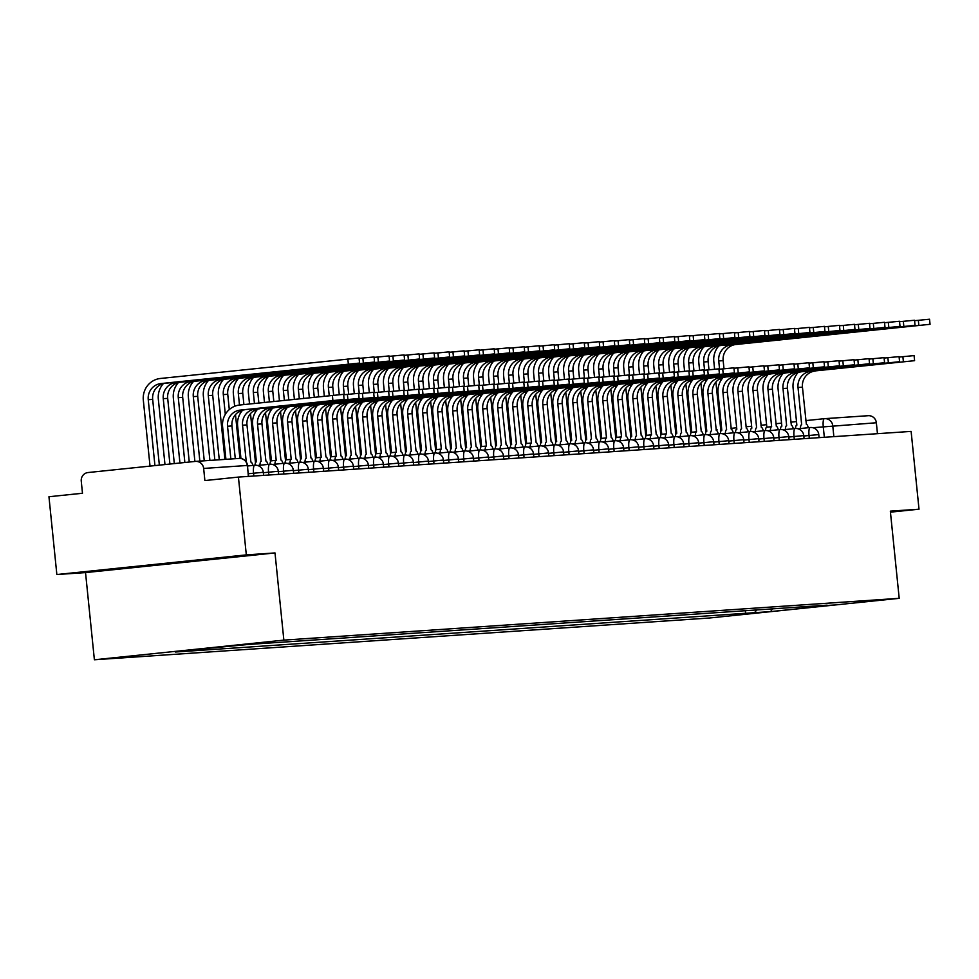 <?xml version="1.0" encoding="UTF-8"?>
<svg xmlns="http://www.w3.org/2000/svg" width="979" height="979" viewBox="0 0 979 979"><rect width="100%" height="100%" fill="white"/><g stroke="black" fill="none" stroke-linecap="round" stroke-linejoin="round"><path stroke-width="1.47" d="M196.057 560.637L136.008 566.792L196.057 560.637M246.316 554.885L56.855 574.538L85.528 572.593L94.388 659.773L709.726 617.982L899.199 598.328L283.861 640.119L275.001 552.939L246.316 554.885L238.423 477.079L911.119 431.396L919.012 509.202L890.339 511.148L899.199 598.328M56.855 574.538L48.95 496.732L82.481 493.257L81.257 481.142A7.856 7.624 -93.9 0 1 88.037 472.539L195.274 461.415A7.856 7.624 -93.9 0 1 195.543 461.39L239.133 458.429A7.856 7.624 86.1 0 1 247.246 465.478L203.656 468.439A7.856 7.624 -93.9 0 0 195.543 461.39M824.905 418.645L867.969 415.72A7.856 7.624 86.1 0 1 876.352 422.757L812.839 427.713M877.453 433.685L876.352 422.757M890.437 512.164L919.012 509.202M203.656 468.439L204.88 480.567L238.423 477.079M175.877 651.39L247.956 644.488L827.108 605.157L818.199 606.087L834.365 604.985L770.706 611.594L754.54 612.683L756.706 609.941M175.388 652.014L754.54 612.683M94.388 659.773L283.861 640.119M85.528 572.593L275.001 552.939M745.337 610.712L745.631 613.613M772.26 608.889L770.706 611.594M225.916 459.322L222.6 426.746A19.849 19.237 86.1 0 1 239.733 405.012L343.592 394.341L344.106 399.42L240.247 410.103A14.734 14.281 -93.9 0 0 227.532 426.232L230.86 458.992M240.247 410.103L344.106 399.42M244.677 409.797A14.734 14.281 -93.9 0 0 231.962 425.938L235.278 458.686M150.02 466.102L143.326 400.203A19.849 19.237 86.1 0 1 160.446 378.469L359.048 357.971L359.562 363.05L160.972 383.56A14.734 14.281 -93.9 0 0 148.245 399.689L154.939 465.588M159.357 465.135L152.675 399.395A14.734 14.281 -93.9 0 1 165.39 383.254L359.562 363.05M343.629 394.77L358.608 393.325L359.122 398.404L255.262 409.075A14.734 14.281 -93.9 0 0 242.547 425.216L246.28 462.015M255.262 409.075L359.122 398.404M240.944 458.515L237.616 425.73A19.849 19.237 86.1 0 1 242.67 410.152M252.851 465.441A7.856 1.934 84.1 0 0 250.881 462.039L246.965 424.91A14.734 14.281 -93.9 0 1 259.692 408.781M358.644 393.754L373.611 392.298L374.137 397.388L270.277 408.059A14.734 14.281 -93.9 0 0 257.55 424.188L261.185 461.342A7.856 1.934 84.1 0 0 261.173 461.342A7.856 1.934 84.1 0 0 259.924 465.245M270.277 408.059L374.137 397.388M255.029 465.221A7.856 1.934 -95.9 0 1 256.241 461.855A7.856 1.934 -95.9 0 1 256.253 461.855L256.241 461.855M256.4 461.843L252.631 424.702A19.849 19.237 86.1 0 1 257.685 409.136M267.854 464.413A7.856 1.934 84.1 0 0 265.896 461.023L261.98 423.895A14.734 14.281 -93.9 0 1 274.707 407.753M359.085 358.4L374.051 356.956L374.578 362.034L175.975 382.532A14.734 14.281 -93.9 0 0 163.26 398.673L169.905 464.046M174.311 463.581L167.69 398.367A14.734 14.281 -93.9 0 1 180.405 382.238L374.578 362.034M164.974 464.548L158.329 399.187A19.849 19.237 86.1 0 1 163.383 383.609M374.1 357.384L389.067 355.928L389.581 361.018L190.991 381.516A14.734 14.281 -93.9 0 0 178.276 397.658L184.86 462.492M189.265 462.027L182.694 397.352A14.734 14.281 -93.9 0 1 195.421 381.223L389.581 361.018M179.928 463.006L173.344 398.159A19.849 19.237 86.1 0 1 178.398 382.593M373.66 392.738L388.626 391.282L389.14 396.36L285.293 407.044A14.734 14.281 -93.9 0 0 272.566 423.173L276.2 460.326A7.856 1.934 84.1 0 0 276.176 460.326A7.856 1.934 84.1 0 0 274.928 464.217M285.293 407.044L389.14 396.36M270.033 464.205A7.856 1.934 -95.9 0 1 271.256 460.84A7.856 1.934 -95.9 0 1 271.269 460.84L276.164 460.326M271.416 460.815L267.646 423.687A19.849 19.237 86.1 0 1 272.7 408.121M282.87 463.397A7.856 1.934 84.1 0 0 280.912 460.008L276.996 422.879A14.734 14.281 -93.9 0 1 289.711 406.738M388.675 391.722L403.642 390.266L404.156 395.345L300.296 406.016A14.734 14.281 -93.9 0 0 287.581 422.157L291.204 459.31A7.856 1.934 84.1 0 0 291.191 459.31A7.856 1.934 84.1 0 0 289.943 463.202M300.296 406.016L404.156 395.345M285.048 463.177A7.856 1.934 -95.9 0 1 286.272 459.824A7.856 1.934 -95.9 0 1 286.284 459.812L291.179 459.31L286.272 459.824M286.431 459.8L282.65 422.671A19.849 19.237 86.1 0 1 287.704 407.093M297.885 462.382A7.856 1.934 84.1 0 0 295.927 458.98L292.011 421.851A14.734 14.281 -93.9 0 1 304.726 405.722M403.691 390.694L418.657 389.238L419.171 394.329L315.311 405A14.734 14.281 -93.9 0 0 302.597 421.141L306.219 458.282A7.856 1.934 84.1 0 0 306.207 458.282A7.856 1.934 84.1 0 0 304.958 462.186M315.311 405L419.171 394.329M300.063 462.161A7.856 1.934 -95.9 0 1 301.275 458.796A7.856 1.934 -95.9 0 1 301.299 458.796L301.275 458.796M301.434 458.784L297.665 421.643A19.849 19.237 86.1 0 1 302.719 406.077M312.901 461.354A7.856 1.934 84.1 0 0 310.943 457.964L307.027 420.835A14.734 14.281 -93.9 0 1 319.741 404.694M389.116 356.368L404.082 354.912L404.596 359.991L206.006 380.501A14.734 14.281 -93.9 0 0 193.291 396.63L199.838 461.097M204.256 460.791L197.709 396.336A14.734 14.281 -93.9 0 1 210.436 380.195L404.596 359.991M194.894 461.452L188.36 397.144A19.849 19.237 86.1 0 1 193.414 381.577M404.131 355.353L419.098 353.896L419.612 358.975L221.021 379.473A14.734 14.281 -93.9 0 0 208.294 395.614L214.842 460.081M219.272 459.775L212.724 395.308A14.734 14.281 -93.9 0 1 225.451 379.179L419.612 358.975M209.898 460.411L203.375 396.128A19.849 19.237 86.1 0 1 208.429 380.562M419.134 354.325L434.113 352.868L434.627 357.959L236.037 378.457A14.734 14.281 -93.9 0 0 223.31 394.598L225.317 414.35M229.294 409.577L227.74 394.292A14.734 14.281 -93.9 0 1 240.455 378.163L434.627 357.959M224.913 459.396L218.39 395.1A19.849 19.237 86.1 0 1 223.445 379.534M418.694 389.679L433.673 388.222L434.186 393.301L330.327 403.984A14.734 14.281 -93.9 0 0 317.612 420.113L321.234 457.266A7.856 1.934 84.1 0 0 321.222 457.266A7.856 1.934 84.1 0 0 319.974 461.158M330.327 403.984L434.186 393.301M315.079 461.146A7.856 1.934 -95.9 0 1 316.29 457.78A7.856 1.934 -95.9 0 1 316.315 457.78L321.198 457.266M316.45 457.768L312.68 420.627A19.849 19.237 86.1 0 1 317.734 405.061M327.916 460.338A7.856 1.934 84.1 0 0 325.946 456.948L322.03 419.82A14.734 14.281 -93.9 0 1 334.757 403.678M434.15 353.309L449.116 351.853L449.642 356.931L251.04 377.441A14.734 14.281 -93.9 0 0 238.325 393.57L239.488 405.049M243.906 404.584L242.755 393.277A14.734 14.281 -93.9 0 1 255.47 377.135L449.642 356.931M240.1 411.094L240.332 413.322M239.928 458.417L235.486 414.631M234.642 406.285L233.394 394.084A19.849 19.237 86.1 0 1 238.448 378.518M433.709 388.663L448.676 387.207L449.202 392.285L345.342 402.956A14.734 14.281 -93.9 0 0 332.615 419.098L336.25 456.251A7.856 1.934 84.1 0 0 336.225 456.251A7.856 1.934 84.1 0 0 334.989 460.142M345.342 402.956L449.202 392.285M330.094 460.118A7.856 1.934 -95.9 0 1 331.306 456.765A7.856 1.934 -95.9 0 1 331.318 456.752L336.213 456.251L331.306 456.765M331.465 456.74L327.696 419.612A19.849 19.237 86.1 0 1 332.75 404.033M342.919 459.322A7.856 1.934 84.1 0 0 340.961 455.933L337.045 418.792A14.734 14.281 -93.9 0 1 349.772 402.663M449.165 352.293L464.132 350.837L464.646 355.915L266.055 376.425A14.734 14.281 -93.9 0 0 253.341 392.555L254.442 403.495M258.86 403.03L257.758 392.249A14.734 14.281 -93.9 0 1 270.485 376.12L464.646 355.915M255.115 410.066L255.348 412.306M255.482 462.724L250.502 413.603M249.523 403.997L248.409 393.068A19.849 19.237 86.1 0 1 253.463 377.502M448.725 387.635L463.691 386.179L464.205 391.27L360.358 401.941A14.734 14.281 -93.9 0 0 347.631 418.082L351.265 455.223A7.856 1.934 84.1 0 0 351.241 455.223A7.856 1.934 84.1 0 0 349.992 459.127M360.358 401.941L464.205 391.27M345.097 459.102A7.856 1.934 -95.9 0 1 346.321 455.737A7.856 1.934 -95.9 0 1 346.333 455.737L346.321 455.737M346.48 455.724L342.711 418.584A19.849 19.237 86.1 0 1 347.765 403.018M357.935 458.307A7.856 1.934 84.1 0 0 355.977 454.905L352.061 417.776A14.734 14.281 -93.9 0 1 364.775 401.647M464.181 351.265L479.147 349.809L479.661 354.9L281.071 375.398A14.734 14.281 -93.9 0 0 268.356 391.539L269.409 401.941M273.814 401.476L272.774 391.233A14.734 14.281 -93.9 0 1 285.501 375.104L479.661 354.9M270.131 409.051L270.351 411.29M270.498 461.709L265.505 412.587M264.477 402.455L263.424 392.041A19.849 19.237 86.1 0 1 268.479 376.474M463.74 386.619L478.707 385.163L479.22 390.242L375.361 400.925A14.734 14.281 -93.9 0 0 362.646 417.054L366.268 454.207A7.856 1.934 84.1 0 0 366.256 454.207A7.856 1.934 84.1 0 0 365.008 458.111M375.361 400.925L479.22 390.242M360.113 458.086A7.856 1.934 -95.9 0 1 361.337 454.721A7.856 1.934 -95.9 0 1 361.349 454.721L361.337 454.721M361.496 454.709L357.714 417.568A19.849 19.237 86.1 0 1 362.768 402.002M372.95 457.279A7.856 1.934 84.1 0 0 370.992 453.889L367.076 416.76A14.734 14.281 -93.9 0 1 379.791 400.619M479.196 350.249L494.162 348.793L494.676 353.872L296.086 374.382A14.734 14.281 -93.9 0 0 283.359 390.511L284.363 400.387M288.781 399.934L287.789 390.217A14.734 14.281 -93.9 0 1 300.516 374.076L494.676 353.872M285.146 408.035L285.366 410.274M285.513 460.681L280.52 411.572M279.443 400.9L278.44 391.025A19.849 19.237 86.1 0 1 283.494 375.459M478.755 385.604L493.722 384.147L494.236 389.226L390.376 399.897A14.734 14.281 -93.9 0 0 377.661 416.038L381.284 453.191A7.856 1.934 84.1 0 0 381.272 453.191A7.856 1.934 84.1 0 0 380.023 457.083M390.376 399.897L494.236 389.226M375.128 457.058A7.856 1.934 -95.9 0 1 376.34 453.705A7.856 1.934 -95.9 0 1 376.364 453.693L381.259 453.191L376.34 453.705M376.499 453.681L372.73 416.552A19.849 19.237 86.1 0 1 377.784 400.986M387.965 456.263A7.856 1.934 84.1 0 0 386.007 452.873L382.091 415.732A14.734 14.281 -93.9 0 1 394.806 399.603M493.759 384.576L508.737 383.119L509.251 388.21L405.392 398.881A14.734 14.281 -93.9 0 0 392.677 415.023L396.299 452.163A7.856 1.934 84.1 0 0 396.287 452.176A7.856 1.934 84.1 0 0 395.039 456.067M405.392 398.881L509.251 388.21M390.144 456.043A7.856 1.934 -95.9 0 1 391.355 452.677A7.856 1.934 -95.9 0 1 391.367 452.677L396.262 452.176M391.514 452.665L387.745 415.524A19.849 19.237 86.1 0 1 392.799 399.958M402.981 455.247A7.856 1.934 84.1 0 0 401.011 451.845L397.095 414.717A14.734 14.281 -93.9 0 1 409.822 398.588M508.774 383.56L523.741 382.104L524.267 387.182L420.407 397.866A14.734 14.281 -93.9 0 0 407.68 413.995L411.315 451.148A7.856 1.934 84.1 0 0 411.29 451.148A7.856 1.934 84.1 0 0 410.054 455.051M420.407 397.866L524.267 387.182M405.159 455.027A7.856 1.934 -95.9 0 1 406.371 451.662A7.856 1.934 -95.9 0 1 406.383 451.662L406.371 451.662M406.53 451.649L402.761 414.509A19.849 19.237 86.1 0 1 407.815 398.942M417.984 454.219A7.856 1.934 84.1 0 0 416.026 450.829L412.11 413.701A14.734 14.281 -93.9 0 1 424.837 397.56M523.789 382.544L538.756 381.088L539.27 386.167L435.422 396.85A14.734 14.281 -93.9 0 0 422.695 412.979L426.33 450.132A7.856 1.934 84.1 0 0 426.306 450.132A7.856 1.934 84.1 0 0 425.057 454.023M435.422 396.85L539.27 386.167M420.162 453.999A7.856 1.934 -95.9 0 1 421.386 450.646A7.856 1.934 -95.9 0 1 421.398 450.646L421.386 450.646M421.545 450.621L417.776 413.493A19.849 19.237 86.1 0 1 422.83 397.927M432.999 453.204A7.856 1.934 84.1 0 0 431.041 449.814L427.125 412.673A14.734 14.281 -93.9 0 1 439.84 396.544M538.805 381.516L553.771 380.072L554.285 385.151L450.426 395.822A14.734 14.281 -93.9 0 0 437.711 411.963L441.333 449.104A7.856 1.934 84.1 0 0 441.321 449.116A7.856 1.934 84.1 0 0 440.073 453.008M450.426 395.822L554.285 385.151M435.178 452.983A7.856 1.934 -95.9 0 1 436.401 449.618A7.856 1.934 -95.9 0 1 436.414 449.618L441.309 449.116M436.561 449.606L432.779 412.465A19.849 19.237 86.1 0 1 437.833 396.899M448.015 452.188A7.856 1.934 84.1 0 0 446.057 448.786L442.141 411.657A14.734 14.281 -93.9 0 1 454.856 395.528M553.82 380.501L568.787 379.044L569.301 384.135L465.441 394.806A14.734 14.281 -93.9 0 0 452.726 410.935L456.349 448.088A7.856 1.934 84.1 0 0 456.336 448.088A7.856 1.934 84.1 0 0 455.088 451.992M465.441 394.806L569.301 384.135M450.193 451.968A7.856 1.934 -95.9 0 1 451.405 448.602A7.856 1.934 -95.9 0 1 451.429 448.602L451.405 448.602M451.564 448.59L447.795 411.449A19.849 19.237 86.1 0 1 452.849 395.883M463.03 451.16A7.856 1.934 84.1 0 0 461.072 447.77L457.144 410.642A14.734 14.281 -93.9 0 1 469.871 394.5M494.199 349.234L509.178 347.778L509.692 352.856L311.102 373.366A14.734 14.281 -93.9 0 0 298.375 389.495L299.329 398.832M303.735 398.38L302.805 389.189A14.734 14.281 -93.9 0 1 315.519 373.06L509.692 352.856M300.149 407.007L300.382 409.246M300.529 459.665L295.536 410.544M294.398 399.346L293.455 390.009A19.849 19.237 86.1 0 1 298.509 374.443M509.215 348.206L524.181 346.762L524.707 351.84L326.105 372.338A14.734 14.281 -93.9 0 0 313.39 388.479L314.283 397.278M318.689 396.825L317.82 388.173A14.734 14.281 -93.9 0 1 330.535 372.044L524.707 351.84M315.165 405.991L315.397 408.231M315.544 458.649L310.551 409.528M309.352 397.792L308.458 388.981A19.849 19.237 86.1 0 1 313.513 373.415M524.23 347.19L539.196 345.734L539.71 350.825L341.12 371.322A14.734 14.281 -93.9 0 0 328.406 387.451L329.238 395.736M333.655 395.271L332.823 387.158A14.734 14.281 -93.9 0 1 345.55 371.017L539.71 350.825M330.18 404.976L330.412 407.215M330.547 457.621L325.566 408.512M324.318 396.238L323.474 387.965A19.849 19.237 86.1 0 1 328.528 372.399M539.245 346.174L554.212 344.718L554.726 349.797L356.136 370.307A14.734 14.281 -93.9 0 0 343.409 386.436L344.253 394.708M348.671 394.256L347.839 386.142A14.734 14.281 -93.9 0 1 360.566 370.001L554.726 349.797M345.195 403.948L345.416 406.187M345.563 456.606L340.57 407.484M339.272 394.708L338.489 386.95A19.849 19.237 86.1 0 1 343.543 371.384M554.261 345.146L569.227 343.702L569.741 348.781L371.151 369.279A14.734 14.281 -93.9 0 0 358.424 385.42L359.269 393.693M363.674 393.24L362.854 385.114A14.734 14.281 -93.9 0 1 375.581 368.985L569.741 348.781M360.211 402.932L360.431 405.171M360.578 455.59L355.585 406.469M354.288 393.693L353.505 385.934A19.849 19.237 86.1 0 1 358.559 370.356M569.264 344.131L584.243 342.674L584.757 347.765L386.167 368.263A14.734 14.281 -93.9 0 0 373.44 384.392L374.284 392.677M378.689 392.212L377.87 384.098A14.734 14.281 -93.9 0 1 390.584 367.957L584.757 347.765M375.214 401.916L375.446 404.156M375.593 454.562L370.6 405.453M369.303 392.677L368.52 384.906A19.849 19.237 86.1 0 1 373.574 369.34M568.823 379.485L583.802 378.029L584.316 383.107L480.456 393.791A14.734 14.281 -93.9 0 0 467.742 409.92L471.364 447.073A7.856 1.934 84.1 0 0 471.352 447.073A7.856 1.934 84.1 0 0 470.104 450.964M480.456 393.791L584.316 383.107M465.209 450.952A7.856 1.934 -95.9 0 1 466.42 447.587A7.856 1.934 -95.9 0 1 466.432 447.587L466.42 447.587M466.579 447.562L462.81 410.434A19.849 19.237 86.1 0 1 467.864 394.867M478.046 450.144A7.856 1.934 84.1 0 0 476.075 446.754L472.159 409.614A14.734 14.281 -93.9 0 1 484.886 393.485M584.279 343.115L599.246 341.659L599.76 346.737L401.17 367.247A14.734 14.281 -93.9 0 0 388.455 383.376L389.299 391.649M393.705 391.196L392.885 383.083A14.734 14.281 -93.9 0 1 405.6 366.941L599.76 346.737M390.229 400.888L390.462 403.128M390.609 453.546L385.616 404.425M384.319 391.649L383.523 383.89A19.849 19.237 86.1 0 1 388.577 368.324M583.839 378.457L598.805 377.013L599.332 382.091L495.472 392.763A14.734 14.281 -93.9 0 0 482.745 408.904L486.379 446.057A7.856 1.934 84.1 0 0 486.355 446.057A7.856 1.934 84.1 0 0 485.119 449.948M495.472 392.763L599.332 382.091M480.224 449.924A7.856 1.934 -95.9 0 1 481.435 446.559A7.856 1.934 -95.9 0 1 481.448 446.559L486.343 446.057M481.595 446.546L477.825 409.406A19.849 19.237 86.1 0 1 482.88 393.839M493.049 449.128A7.856 1.934 84.1 0 0 491.091 445.726L487.175 408.598A14.734 14.281 -93.9 0 1 499.902 392.469M599.295 342.087L614.261 340.643L614.775 345.722L416.185 366.219A14.734 14.281 -93.9 0 0 403.47 382.361L404.303 390.633M408.72 390.18L407.888 382.055A14.734 14.281 -93.9 0 1 420.615 365.926L614.775 345.722M405.245 399.873L405.477 402.112M405.612 452.531L400.631 403.409M399.334 390.633L398.539 382.875A19.849 19.237 86.1 0 1 403.593 367.296M598.854 377.441L613.821 375.985L614.335 381.076L510.487 391.747A14.734 14.281 -93.9 0 0 497.76 407.876L501.395 445.029A7.856 1.934 84.1 0 0 501.37 445.029A7.856 1.934 84.1 0 0 500.122 448.933M510.487 391.747L614.335 381.076M495.227 448.908A7.856 1.934 -95.9 0 1 496.451 445.543A7.856 1.934 -95.9 0 1 496.463 445.543L496.451 445.543M496.61 445.531L492.841 408.39A19.849 19.237 86.1 0 1 497.895 392.824M508.064 448.101A7.856 1.934 84.1 0 0 506.106 444.711L502.19 407.582A14.734 14.281 -93.9 0 1 514.905 391.441M614.31 341.071L629.277 339.615L629.791 344.706L431.201 365.204A14.734 14.281 -93.9 0 0 418.474 381.345L419.318 389.618M423.736 389.152L422.904 381.039A14.734 14.281 -93.9 0 1 435.631 364.898L629.791 344.706M420.26 398.857L420.481 401.096M420.627 451.503L415.634 402.393M414.337 389.618L413.554 381.847A19.849 19.237 86.1 0 1 418.608 366.281M613.87 376.425L628.836 374.969L629.35 380.048L525.49 390.731A14.734 14.281 -93.9 0 0 512.776 406.86L516.398 444.013A7.856 1.934 84.1 0 0 516.386 444.013A7.856 1.934 84.1 0 0 515.138 447.905M525.49 390.731L629.35 380.048M510.243 447.892A7.856 1.934 -95.9 0 1 511.454 444.527A7.856 1.934 -95.9 0 1 511.479 444.527L511.454 444.527M511.625 444.503L507.844 407.374A19.849 19.237 86.1 0 1 512.898 391.808M523.08 447.085A7.856 1.934 84.1 0 0 521.122 443.695L517.206 406.566A14.734 14.281 -93.9 0 1 529.92 390.425M629.313 340.056L644.292 338.599L644.806 343.678L446.216 364.188A14.734 14.281 -93.9 0 0 433.489 380.317L434.333 388.59M438.739 388.137L437.919 380.023A14.734 14.281 -93.9 0 1 450.646 363.882L644.806 343.678M435.276 397.841L435.496 400.068M435.643 450.487L430.65 401.378M429.353 388.602L428.569 380.831A19.849 19.237 86.1 0 1 433.624 365.265M628.885 375.398L643.852 373.954L644.366 379.032L540.506 389.703A14.734 14.281 -93.9 0 0 527.791 405.844L531.413 442.997A7.856 1.934 84.1 0 0 531.401 442.997A7.856 1.934 84.1 0 0 530.153 446.889M540.506 389.703L644.366 379.032M525.258 446.865A7.856 1.934 -95.9 0 1 526.469 443.499A7.856 1.934 -95.9 0 1 526.494 443.499L531.377 442.997M526.629 443.487L522.859 406.358A19.849 19.237 86.1 0 1 527.914 390.78M538.095 446.069A7.856 1.934 84.1 0 0 536.137 442.667L532.209 405.539A14.734 14.281 -93.9 0 1 544.936 389.409M644.329 339.028L659.295 337.584L659.822 342.662L461.231 363.16A14.734 14.281 -93.9 0 0 448.504 379.301L449.349 387.574M453.754 387.121L452.934 378.995A14.734 14.281 -93.9 0 1 465.649 362.866L659.822 342.662M450.279 396.813L450.511 399.053M450.658 449.471L445.665 400.35M444.368 387.574L443.585 379.815A19.849 19.237 86.1 0 1 448.639 364.237M643.888 374.382L658.867 372.926L659.381 378.016L555.521 388.687A14.734 14.281 -93.9 0 0 542.807 404.816L546.429 441.97A7.856 1.934 84.1 0 0 546.417 441.97A7.856 1.934 84.1 0 0 545.168 445.873M555.521 388.687L659.381 378.016M540.273 445.849A7.856 1.934 -95.9 0 1 541.485 442.484A7.856 1.934 -95.9 0 1 541.497 442.484L541.485 442.484M541.644 442.471L537.875 405.33A19.849 19.237 86.1 0 1 542.929 389.764M553.111 445.041A7.856 1.934 84.1 0 0 551.14 441.651L547.224 404.523A14.734 14.281 -93.9 0 1 559.951 388.382M659.344 338.012L674.311 336.556L674.825 341.647L476.235 362.144A14.734 14.281 -93.9 0 0 463.52 378.286L464.364 386.558M468.77 386.093L467.95 377.98A14.734 14.281 -93.9 0 1 480.665 361.851L674.825 341.647M465.294 395.797L465.527 398.037M465.661 448.443L460.681 399.334M459.384 386.558L458.588 378.787A19.849 19.237 86.1 0 1 463.642 363.221M658.904 373.366L673.87 371.91L674.396 376.988L570.537 387.672A14.734 14.281 -93.9 0 0 557.81 403.801L561.444 440.954A7.856 1.934 84.1 0 0 561.42 440.954A7.856 1.934 84.1 0 0 560.172 444.845M570.537 387.672L674.396 376.988M555.289 444.833A7.856 1.934 -95.9 0 1 556.5 441.468A7.856 1.934 -95.9 0 1 556.513 441.468L556.5 441.468M556.659 441.443L552.89 404.315A19.849 19.237 86.1 0 1 557.944 388.749M568.114 444.025A7.856 1.934 84.1 0 0 566.156 440.636L562.24 403.507A14.734 14.281 -93.9 0 1 574.967 387.366M674.36 336.996L689.326 335.54L689.84 340.619L491.25 361.129A14.734 14.281 -93.9 0 0 478.535 377.258L479.367 385.53M483.785 385.077L482.953 376.964A14.734 14.281 -93.9 0 1 495.68 360.823L689.84 340.619M480.31 394.782L480.542 397.009M480.677 447.427L475.696 398.318M474.399 385.542L473.603 377.772A19.849 19.237 86.1 0 1 478.658 362.206M673.919 372.35L688.886 370.894L689.4 375.973L585.552 386.644A14.734 14.281 -93.9 0 0 572.825 402.785L576.46 439.938A7.856 1.934 84.1 0 0 576.435 439.938A7.856 1.934 84.1 0 0 575.187 443.83M585.552 386.644L689.4 375.973M570.292 443.805A7.856 1.934 -95.9 0 1 571.516 440.44A7.856 1.934 -95.9 0 1 571.528 440.44L571.516 440.44M571.675 440.428L567.906 403.299A19.849 19.237 86.1 0 1 572.96 387.721M583.129 443.01A7.856 1.934 84.1 0 0 581.171 439.608L577.255 402.479A14.734 14.281 -93.9 0 1 589.97 386.35M689.375 335.981L704.342 334.524L704.856 339.603L506.265 360.101A14.734 14.281 -93.9 0 0 493.538 376.242L494.383 384.514M498.8 384.062L497.968 375.936A14.734 14.281 -93.9 0 1 510.695 359.807L704.856 339.603M495.325 393.754L495.545 395.993M495.692 446.412L490.699 397.29M489.402 384.514L488.619 376.756A19.849 19.237 86.1 0 1 493.673 361.19M688.935 371.322L703.901 369.866L704.415 374.957L600.555 385.628A14.734 14.281 -93.9 0 0 587.841 401.769L591.463 438.91A7.856 1.934 84.1 0 0 591.451 438.91A7.856 1.934 84.1 0 0 590.202 442.814M600.555 385.628L704.415 374.957M585.307 442.789A7.856 1.934 -95.9 0 1 586.519 439.424A7.856 1.934 -95.9 0 1 586.543 439.424L586.519 439.424M586.69 439.412L582.909 402.271A19.849 19.237 86.1 0 1 587.963 386.705M598.145 441.982A7.856 1.934 84.1 0 0 596.187 438.592L592.271 401.463A14.734 14.281 -93.9 0 1 604.985 385.322M704.378 334.953L719.357 333.496L719.871 338.587L521.281 359.085A14.734 14.281 -93.9 0 0 508.554 375.226L509.398 383.499M513.804 383.034L512.984 374.92A14.734 14.281 -93.9 0 1 525.711 358.791L719.871 338.587M510.34 392.738L510.561 394.978M510.708 445.396L505.715 396.275M504.418 383.499L503.634 375.728A19.849 19.237 86.1 0 1 508.688 360.162M703.95 370.307L718.916 368.85L719.43 373.929L615.571 384.612A14.734 14.281 -93.9 0 0 602.856 400.741L606.478 437.894A7.856 1.934 84.1 0 0 606.466 437.894A7.856 1.934 84.1 0 0 605.218 441.786M615.571 384.612L719.43 373.929M600.323 441.774A7.856 1.934 -95.9 0 1 601.534 438.408A7.856 1.934 -95.9 0 1 601.559 438.408L606.442 437.894M601.693 438.396L597.924 401.255A19.849 19.237 86.1 0 1 602.978 385.689M613.16 440.966A7.856 1.934 84.1 0 0 611.202 437.576L607.274 400.448A14.734 14.281 -93.9 0 1 620.001 384.306M719.394 333.937L734.36 332.481L734.886 337.559L536.296 358.069A14.734 14.281 -93.9 0 0 523.569 374.198L524.414 382.471M528.819 382.018L527.999 373.905A14.734 14.281 -93.9 0 1 540.714 357.763L734.886 337.559M525.344 391.722L525.576 393.95M525.723 444.368L520.73 395.259M519.433 382.483L518.637 374.712A19.849 19.237 86.1 0 1 523.704 359.146M718.953 369.291L733.932 367.835L734.446 372.913L630.586 383.584A14.734 14.281 -93.9 0 0 617.859 399.726L621.494 436.879A7.856 1.934 84.1 0 0 621.481 436.879A7.856 1.934 84.1 0 0 620.233 440.77M630.586 383.584L734.446 372.913M615.338 440.746A7.856 1.934 -95.9 0 1 616.55 437.393A7.856 1.934 -95.9 0 1 616.562 437.38L621.457 436.879L616.55 437.393M616.709 437.368L612.94 400.24A19.849 19.237 86.1 0 1 617.994 384.661M628.175 439.95A7.856 1.934 84.1 0 0 626.205 436.561L622.289 399.42A14.734 14.281 -93.9 0 1 635.016 383.291M734.409 332.921L749.376 331.465L749.89 336.543L551.299 357.054A14.734 14.281 -93.9 0 0 538.585 373.183L539.429 381.455M543.834 381.002L543.015 372.877A14.734 14.281 -93.9 0 1 555.729 356.748L749.89 336.543M540.359 390.694L540.592 392.934M540.726 443.352L535.746 394.231M534.448 381.455L533.653 373.697A19.849 19.237 86.1 0 1 538.707 358.13M733.969 368.263L748.935 366.807L749.461 371.898L645.602 382.569A14.734 14.281 -93.9 0 0 632.875 398.71L636.509 435.851A7.856 1.934 84.1 0 0 636.485 435.851A7.856 1.934 84.1 0 0 635.236 439.755M645.602 382.569L749.461 371.898M630.354 439.73A7.856 1.934 -95.9 0 1 631.565 436.365A7.856 1.934 -95.9 0 1 631.577 436.365L631.565 436.365M631.724 436.353L627.955 399.212A19.849 19.237 86.1 0 1 633.009 383.646M643.179 438.922A7.856 1.934 84.1 0 0 641.221 435.533L637.305 398.404A14.734 14.281 -93.9 0 1 650.032 382.275M749.424 331.893L764.391 330.437L764.905 335.528L566.315 356.026A14.734 14.281 -93.9 0 0 553.6 372.167L554.432 380.439M558.85 379.974L558.018 371.861A14.734 14.281 -93.9 0 1 570.745 355.732L764.905 335.528M555.374 389.679L555.607 391.918M555.742 442.337L550.761 393.215M549.464 380.439L548.668 372.669A19.849 19.237 86.1 0 1 553.722 357.102M748.984 367.247L763.95 365.791L764.464 370.87L660.617 381.553A14.734 14.281 -93.9 0 0 647.89 397.682L651.524 434.835A7.856 1.934 84.1 0 0 651.5 434.835A7.856 1.934 84.1 0 0 650.252 438.727M660.617 381.553L764.464 370.87M645.357 438.714A7.856 1.934 -95.9 0 1 646.581 435.349A7.856 1.934 -95.9 0 1 646.593 435.349L651.488 434.835M646.74 435.337L642.97 398.196A19.849 19.237 86.1 0 1 648.025 382.63M658.194 437.907A7.856 1.934 84.1 0 0 656.236 434.517L652.32 397.388A14.734 14.281 -93.9 0 1 665.035 381.247M764.44 330.878L779.406 329.421L779.92 334.5L581.33 355.01A14.734 14.281 -93.9 0 0 568.603 371.139L569.448 379.411M573.865 378.959L573.033 370.845A14.734 14.281 -93.9 0 1 585.76 354.704L779.92 334.5M570.39 388.663L570.61 390.902M570.757 441.309L565.764 392.2M564.467 379.424L563.684 371.653A19.849 19.237 86.1 0 1 568.738 356.087M763.999 366.232L778.966 364.775L779.48 369.854L675.62 380.525A14.734 14.281 -93.9 0 0 662.905 396.666L666.528 433.819A7.856 1.934 84.1 0 0 666.515 433.819A7.856 1.934 84.1 0 0 665.267 437.711M675.62 380.525L779.48 369.854M660.372 437.686A7.856 1.934 -95.9 0 1 661.584 434.333A7.856 1.934 -95.9 0 1 661.608 434.321L666.503 433.819L661.584 434.333M661.755 434.309L657.974 397.18A19.849 19.237 86.1 0 1 663.028 381.614M673.209 436.891A7.856 1.934 84.1 0 0 671.251 433.501L667.335 396.36A14.734 14.281 -93.9 0 1 680.05 380.231M779.443 329.862L794.422 328.406L794.936 333.484L596.346 353.994A14.734 14.281 -93.9 0 0 583.619 370.123L584.463 378.396M588.868 377.943L588.049 369.817A14.734 14.281 -93.9 0 1 600.763 353.688L794.936 333.484M585.405 387.635L585.626 389.875M585.772 440.293L580.78 391.172M579.482 378.396L578.699 370.637A19.849 19.237 86.1 0 1 583.753 355.071M779.015 365.204L793.981 363.747L794.495 368.838L690.636 379.509A14.734 14.281 -93.9 0 0 677.921 395.651L681.543 432.791A7.856 1.934 84.1 0 0 681.531 432.804A7.856 1.934 84.1 0 0 680.283 436.695M690.636 379.509L794.495 368.838M675.388 436.671A7.856 1.934 -95.9 0 1 676.599 433.305A7.856 1.934 -95.9 0 1 676.624 433.305L676.599 433.305M676.758 433.293L672.989 396.152A19.849 19.237 86.1 0 1 678.043 380.586M688.225 435.875A7.856 1.934 84.1 0 0 686.267 432.473L682.339 395.345A14.734 14.281 -93.9 0 1 695.066 379.216M794.458 328.834L809.425 327.378L809.951 332.468L611.361 352.966A14.734 14.281 -93.9 0 0 598.634 369.107L599.478 377.38M603.884 376.927L603.064 368.802A14.734 14.281 -93.9 0 1 615.779 352.673L809.951 332.468M600.408 386.619L600.641 388.859M600.788 439.277L595.795 390.156M594.498 377.38L593.702 369.609A19.849 19.237 86.1 0 1 598.769 354.043M794.018 364.188L808.997 362.732L809.511 367.81L705.651 378.494A14.734 14.281 -93.9 0 0 692.924 394.623L696.558 431.776A7.856 1.934 84.1 0 0 696.546 431.776A7.856 1.934 84.1 0 0 695.298 435.679M705.651 378.494L809.511 367.81M690.403 435.655A7.856 1.934 -95.9 0 1 691.615 432.29A7.856 1.934 -95.9 0 1 691.627 432.29L696.522 431.776M691.774 432.277L688.004 395.137A19.849 19.237 86.1 0 1 693.059 379.571M703.24 434.847A7.856 1.934 84.1 0 0 701.27 431.458L697.354 394.329A14.734 14.281 -93.9 0 1 710.081 378.188M809.474 327.818L824.44 326.362L824.954 331.44L626.364 351.95A14.734 14.281 -93.9 0 0 613.649 368.08L614.482 376.364M618.899 375.899L618.079 367.786A14.734 14.281 -93.9 0 1 630.794 351.645L824.954 331.44M615.424 385.604L615.656 387.843M615.791 438.249L610.81 389.14M609.513 376.364L608.718 368.593A19.849 19.237 86.1 0 1 613.772 353.027M809.033 363.172L824 361.716L824.526 366.795L720.666 377.466A14.734 14.281 -93.9 0 0 707.939 393.607L711.574 430.76A7.856 1.934 84.1 0 0 711.549 430.76A7.856 1.934 84.1 0 0 710.301 434.652M720.666 377.466L824.526 366.795M705.406 434.627A7.856 1.934 -95.9 0 1 706.63 431.274A7.856 1.934 -95.9 0 1 706.642 431.274L706.63 431.274M706.789 431.249L703.02 394.121A19.849 19.237 86.1 0 1 708.074 378.555M718.243 433.832A7.856 1.934 84.1 0 0 716.285 430.442L712.369 393.301A14.734 14.281 -93.9 0 1 725.096 377.172M824.489 326.802L839.456 325.346L839.97 330.425L641.38 350.935A14.734 14.281 -93.9 0 0 628.665 367.064L629.497 375.336M633.915 374.884L633.083 366.77A14.734 14.281 -93.9 0 1 645.81 350.629L839.97 330.425M630.439 384.576L630.672 386.815M630.806 437.234L625.826 388.112M624.529 375.336L623.733 367.578A19.849 19.237 86.1 0 1 628.787 352.012M824.049 362.144L839.015 360.7L839.529 365.779L735.682 376.45A14.734 14.281 -93.9 0 0 722.955 392.591L726.589 429.732A7.856 1.934 84.1 0 0 726.565 429.744A7.856 1.934 84.1 0 0 725.317 433.636M735.682 376.45L839.529 365.779M720.422 433.611A7.856 1.934 -95.9 0 1 721.645 430.246A7.856 1.934 -95.9 0 1 721.658 430.246L721.645 430.246M721.804 430.234L718.035 393.093A19.849 19.237 86.1 0 1 723.089 377.527M733.259 432.816A7.856 1.934 84.1 0 0 731.301 429.414L727.385 392.285A14.734 14.281 -93.9 0 1 740.1 376.156M839.505 325.774L854.471 324.33L854.985 329.409L656.395 349.907A14.734 14.281 -93.9 0 0 643.668 366.048L644.512 374.321M648.93 373.868L648.098 365.742A14.734 14.281 -93.9 0 1 660.825 349.613L854.985 329.409M645.455 383.56L645.675 385.799M645.822 436.218L640.829 387.097M639.532 374.321L638.749 366.562A19.849 19.237 86.1 0 1 643.803 350.984M839.064 361.129L854.031 359.672L854.545 364.763L750.685 375.434A14.734 14.281 -93.9 0 0 737.97 391.563L741.592 428.716A7.856 1.934 84.1 0 0 741.58 428.716A7.856 1.934 84.1 0 0 740.332 432.62M750.685 375.434L854.545 364.763M735.437 432.596A7.856 1.934 -95.9 0 1 736.649 429.23A7.856 1.934 -95.9 0 1 736.673 429.23L736.649 429.23M736.82 429.218L733.038 392.077A19.849 19.237 86.1 0 1 738.093 376.511M748.274 431.788A7.856 1.934 84.1 0 0 746.316 428.398L742.4 391.27A14.734 14.281 -93.9 0 1 755.115 375.128M854.508 324.759L869.487 323.303L870.001 328.393L671.41 348.891A14.734 14.281 -93.9 0 0 658.683 365.02L659.528 373.305M663.933 372.84L663.113 364.726A14.734 14.281 -93.9 0 1 675.828 348.585L870.001 328.393M660.47 382.544L660.69 384.784M660.837 435.19L655.844 386.081M654.547 373.305L653.764 365.534A19.849 19.237 86.1 0 1 658.818 349.968M854.08 360.113L869.046 358.657L869.56 363.735L765.7 374.419A14.734 14.281 -93.9 0 0 752.986 390.548L756.608 427.701A7.856 1.934 84.1 0 0 756.596 427.701A7.856 1.934 84.1 0 0 755.347 431.592M765.7 374.419L869.56 363.735M750.452 431.58A7.856 1.934 -95.9 0 1 751.664 428.215A7.856 1.934 -95.9 0 1 751.688 428.215L751.664 428.215M751.823 428.19L748.054 391.062A19.849 19.237 86.1 0 1 753.108 375.495M763.29 430.772A7.856 1.934 84.1 0 0 761.319 427.382L757.403 390.242A14.734 14.281 -93.9 0 1 770.13 374.113M869.523 323.743L884.49 322.287L885.016 327.365L686.426 347.875A14.734 14.281 -93.9 0 0 673.699 364.004L674.543 372.277M678.949 371.824L678.129 363.711A14.734 14.281 -93.9 0 1 690.844 347.569L885.016 327.365M675.473 381.516L675.706 383.756M675.853 434.174L670.86 385.053M669.563 372.277L668.767 364.518A19.849 19.237 86.1 0 1 673.833 348.952M869.083 359.085L884.061 357.641L884.575 362.719L780.716 373.391A14.734 14.281 -93.9 0 0 767.989 389.532L771.623 426.685A7.856 1.934 84.1 0 0 771.611 426.685A7.856 1.934 84.1 0 0 770.363 430.576M780.716 373.391L884.575 362.719M765.468 430.552A7.856 1.934 -95.9 0 1 766.679 427.187A7.856 1.934 -95.9 0 1 766.692 427.187L771.587 426.685M766.838 427.174L763.069 390.034A19.849 19.237 86.1 0 1 768.123 374.467M778.293 429.757A7.856 1.934 84.1 0 0 776.335 426.354L772.419 389.226A14.734 14.281 -93.9 0 1 785.146 373.097M884.539 322.715L899.505 321.271L900.019 326.35L701.429 346.847A14.734 14.281 -93.9 0 0 688.714 362.989L689.546 371.261M693.964 370.808L693.144 362.683A14.734 14.281 -93.9 0 1 705.859 346.554L900.019 326.35M690.489 380.501L690.721 382.74M690.856 433.159L685.875 384.037M684.578 371.261L683.783 363.503A19.849 19.237 86.1 0 1 688.837 347.924M884.098 358.069L899.065 356.613L899.579 361.704L795.731 372.375A14.734 14.281 -93.9 0 0 783.004 388.504L786.639 425.657A7.856 1.934 84.1 0 0 786.614 425.657A7.856 1.934 84.1 0 0 785.366 429.561M795.731 372.375L899.579 361.704M780.471 429.536A7.856 1.934 -95.9 0 1 781.695 426.171A7.856 1.934 -95.9 0 1 781.707 426.171L781.695 426.171M781.854 426.159L778.085 389.018A19.849 19.237 86.1 0 1 783.139 373.452M793.308 428.729A7.856 1.934 84.1 0 0 791.35 425.339L787.434 388.21A14.734 14.281 -93.9 0 1 800.161 372.069M899.554 321.699L914.521 320.243L915.035 325.334L716.444 345.832A14.734 14.281 -93.9 0 0 703.73 361.973L704.562 370.246M708.98 369.781L708.147 361.667A14.734 14.281 -93.9 0 1 720.874 345.526L915.035 325.334M705.504 379.485L705.737 381.724M705.871 432.131L700.891 383.022M699.593 370.246L698.798 362.475A19.849 19.237 86.1 0 1 703.852 346.909M899.114 357.054L914.08 355.597L914.594 360.676L810.747 371.359A14.734 14.281 -93.9 0 0 798.02 387.488L801.654 424.641A7.856 1.934 84.1 0 0 801.63 424.641A7.856 1.934 84.1 0 0 800.381 428.533M810.747 371.359L914.594 360.676M795.486 428.521A7.856 1.934 -95.9 0 1 796.71 425.155A7.856 1.934 -95.9 0 1 796.722 425.155L796.71 425.155M796.869 425.131L793.088 388.002A19.849 19.237 86.1 0 1 798.154 372.436M808.324 427.713A7.856 1.934 84.1 0 0 806.366 424.323L802.45 387.194A14.734 14.281 -93.9 0 1 815.164 371.053M914.57 320.684L929.536 319.227L930.05 324.306L731.46 344.816A14.734 14.281 -93.9 0 0 718.733 360.945L719.577 369.218M723.995 368.765L723.163 360.651A14.734 14.281 -93.9 0 1 735.89 344.51L930.05 324.306M720.52 378.469L720.74 380.696M720.887 431.115L715.894 382.006M714.597 369.218L713.813 361.459A19.849 19.237 86.1 0 1 718.867 345.893M818.542 434.59L803.808 436.01M809.315 438.311L809.033 435.471A7.856 1.934 -95.9 0 1 810.147 427.529A7.856 1.934 -95.9 0 1 810.159 427.517M803.526 435.606L788.793 437.038M794.299 439.326L794.018 436.487A7.856 1.934 -95.9 0 1 795.132 428.545A7.856 1.934 -95.9 0 1 795.144 428.545L783.004 429.805M788.511 436.622L773.777 438.054M779.296 440.354L779.003 437.515A7.856 1.934 -95.9 0 1 780.116 429.561A7.856 1.934 -95.9 0 1 780.128 429.561L767.989 430.821M773.496 437.65L758.762 439.069M764.281 441.37L763.987 438.531A7.856 1.934 -95.9 0 1 765.101 430.589A7.856 1.934 -95.9 0 1 765.125 430.576M758.48 438.665L743.759 440.097M749.265 442.386L748.972 439.547A7.856 1.934 -95.9 0 1 750.085 431.604A7.856 1.934 -95.9 0 1 750.11 431.604L737.97 432.865M743.477 439.681L728.743 441.113M734.25 443.414L733.969 440.574A7.856 1.934 -95.9 0 1 735.082 432.62A7.856 1.934 -95.9 0 1 735.094 432.62L722.955 433.881M728.462 440.709L713.728 442.129M719.235 444.429L718.953 441.59A7.856 1.934 -95.9 0 1 720.067 433.648A7.856 1.934 -95.9 0 1 720.079 433.636L707.939 434.896M713.446 441.725L698.712 443.157M704.231 445.445L703.938 442.606A7.856 1.934 -95.9 0 1 705.051 434.664A7.856 1.934 -95.9 0 1 705.064 434.664L692.924 435.924M698.431 442.741L683.697 444.172M689.216 446.473L688.922 443.634A7.856 1.934 -95.9 0 1 690.036 435.679A7.856 1.934 -95.9 0 1 690.06 435.679M683.415 443.768L668.694 445.188M674.201 447.489L673.919 444.65A7.856 1.934 -95.9 0 1 675.033 436.695A7.856 1.934 -95.9 0 1 675.045 436.695L662.905 437.956M668.412 444.784L653.678 446.216M659.185 448.504L658.904 445.665A7.856 1.934 -95.9 0 1 660.017 437.723A7.856 1.934 -95.9 0 1 660.03 437.723L647.89 438.984M653.397 445.8L638.663 447.232M644.17 449.52L643.888 446.693A7.856 1.934 -95.9 0 1 645.002 438.739A7.856 1.934 -95.9 0 1 645.014 438.739M638.381 446.828L623.647 448.247M629.167 450.548L628.873 447.709A7.856 1.934 -95.9 0 1 629.986 439.755A7.856 1.934 -95.9 0 1 629.999 439.755L617.859 441.015M623.366 447.844L608.632 449.275M614.151 451.564L613.857 448.725A7.856 1.934 -95.9 0 1 614.971 440.783A7.856 1.934 -95.9 0 1 614.996 440.783L602.856 442.031M608.351 448.859L593.629 450.291M599.136 452.579L598.854 449.753A7.856 1.934 -95.9 0 1 599.968 441.798A7.856 1.934 -95.9 0 1 599.98 441.798M593.347 449.887L578.613 451.307M584.12 453.607L583.839 450.768A7.856 1.934 -95.9 0 1 584.952 442.814A7.856 1.934 -95.9 0 1 584.965 442.814L572.825 444.074M578.332 450.903L563.598 452.322M569.105 454.623L568.823 451.784A7.856 1.934 -95.9 0 1 569.937 443.842A7.856 1.934 -95.9 0 1 569.949 443.842L557.81 445.09M563.317 451.919L548.583 453.35M554.102 455.639L553.808 452.8A7.856 1.934 -95.9 0 1 554.922 444.858A7.856 1.934 -95.9 0 1 554.946 444.858M548.301 452.947L533.579 454.366M539.086 456.667L538.793 453.828A7.856 1.934 -95.9 0 1 539.906 445.873A7.856 1.934 -95.9 0 1 539.931 445.873L527.791 447.134M533.286 453.962L518.564 455.382M524.071 457.682L523.789 454.843A7.856 1.934 -95.9 0 1 524.903 446.901A7.856 1.934 -95.9 0 1 524.915 446.889L512.776 448.149M518.283 454.978L503.549 456.41M509.056 458.698L508.774 455.859A7.856 1.934 -95.9 0 1 509.888 447.917A7.856 1.934 -95.9 0 1 509.9 447.917L497.76 449.177M503.267 455.994L488.533 457.426M494.052 459.726L493.759 456.887A7.856 1.934 -95.9 0 1 494.872 448.933A7.856 1.934 -95.9 0 1 494.884 448.933L482.745 450.193M488.252 457.022L473.518 458.441M479.037 460.742L478.743 457.903A7.856 1.934 -95.9 0 1 479.857 449.961A7.856 1.934 -95.9 0 1 479.881 449.948M473.236 458.037L458.515 459.469M464.022 461.758L463.728 458.918A7.856 1.934 -95.9 0 1 464.841 450.976A7.856 1.934 -95.9 0 1 464.866 450.976L452.726 452.237M458.221 459.053L443.499 460.485M449.006 462.786L448.725 459.946A7.856 1.934 -95.9 0 1 449.838 451.992A7.856 1.934 -95.9 0 1 449.851 451.992L437.711 453.253M443.218 460.081L428.484 461.501M433.991 463.801L433.709 460.962A7.856 1.934 -95.9 0 1 434.823 453.02A7.856 1.934 -95.9 0 1 434.835 453.008M428.202 461.097L413.468 462.529M418.988 464.817L418.694 461.978A7.856 1.934 -95.9 0 1 419.807 454.036A7.856 1.934 -95.9 0 1 419.82 454.036L407.68 455.296M413.187 462.112L398.453 463.544M403.972 465.845L403.678 463.006A7.856 1.934 -95.9 0 1 404.792 455.051A7.856 1.934 -95.9 0 1 404.816 455.051L392.677 456.312M398.172 463.14L383.45 464.56M388.957 466.861L388.663 464.022A7.856 1.934 -95.9 0 1 389.777 456.067A7.856 1.934 -95.9 0 1 389.801 456.067M383.156 464.156L368.434 465.588M373.941 467.876L373.66 465.037A7.856 1.934 -95.9 0 1 374.773 457.095A7.856 1.934 -95.9 0 1 374.786 457.095L362.646 458.356M368.153 465.172L353.419 466.604M358.926 468.892L358.644 466.065A7.856 1.934 -95.9 0 1 359.758 458.111A7.856 1.934 -95.9 0 1 359.77 458.111L347.631 459.371M353.138 466.2L338.404 467.619M343.923 469.92L343.629 467.081A7.856 1.934 -95.9 0 1 344.743 459.127A7.856 1.934 -95.9 0 1 344.755 459.127L332.615 460.387M338.122 467.216L323.388 468.647M328.907 470.936L328.614 468.097A7.856 1.934 -95.9 0 1 329.727 460.154A7.856 1.934 -95.9 0 1 329.752 460.154L317.612 461.403M323.107 468.231L308.385 469.663M313.892 471.951L313.598 469.125A7.856 1.934 -95.9 0 1 314.712 461.17A7.856 1.934 -95.9 0 1 314.736 461.17M308.091 469.259L293.37 470.679M298.876 472.979L298.595 470.14A7.856 1.934 -95.9 0 1 299.709 462.186A7.856 1.934 -95.9 0 1 299.721 462.186L287.581 463.446M293.088 470.275L278.354 471.694M283.861 473.995L283.58 471.156A7.856 1.934 -95.9 0 1 284.693 463.214A7.856 1.934 -95.9 0 1 284.705 463.214L272.566 464.462M278.073 471.291L263.339 472.722M268.858 475.011L268.564 472.184A7.856 1.934 -95.9 0 1 269.678 464.23A7.856 1.934 -95.9 0 1 269.69 464.23M263.057 472.319L248.323 473.738M253.842 476.039L253.549 473.2A7.856 1.934 -95.9 0 1 254.662 465.245A7.856 1.934 -95.9 0 1 254.687 465.245L247.54 465.992M824.33 437.295L823.253 426.636A7.856 1.934 84.1 0 1 824.367 418.682A7.856 1.934 84.1 0 0 824.367 418.682A7.856 7.624 86.1 0 1 832.75 425.718L833.863 436.646M716.09 429.989A7.856 7.856 0 0 1 717.117 429.805L717.117 429.805A7.856 1.934 84.1 0 0 717.117 429.805A7.856 1.934 84.1 0 0 716.457 430.454M731.044 428.361L736.673 427.786L731.044 428.361M746.01 426.82L751.627 426.232L746.01 426.82M760.964 425.265L766.581 424.678L760.964 425.265M775.919 423.711L781.548 423.124L775.919 423.711M790.885 422.157L796.502 421.582L790.885 422.157M868.238 415.696L824.636 418.657A7.856 7.856 0 0 0 824.367 418.682L805.839 420.603L824.342 418.694M195.8 461.378L238.876 458.453A7.856 7.624 86.1 0 1 239.133 458.429A7.856 7.856 0 0 1 247.491 465.478L248.36 476.406M247.246 465.514L248.593 476.394M332.897 400.484L332.383 395.406M227.532 426.232L231.962 425.938M348.353 364.115L347.839 359.036M152.675 399.395L148.245 399.689M165.39 383.254L160.972 383.56M347.912 399.469L347.398 394.39M242.547 425.216L246.965 424.91M362.928 398.453L362.414 393.362M257.55 424.188L261.98 423.895M363.368 363.099L362.854 358.02M167.69 398.367L163.26 398.673M180.405 382.238L175.975 382.532M378.383 362.083L377.857 356.992M182.694 397.352L178.276 397.658M195.421 381.223L190.991 381.516M377.943 397.425L377.429 392.346M272.566 423.173L276.996 422.879M392.958 396.409L392.432 391.331M287.581 422.157L292.011 421.851M407.962 395.394L407.448 390.303M302.597 421.141L307.027 420.835M393.387 361.055L392.873 355.977M197.709 396.336L193.291 396.63M210.436 380.195L206.006 380.501M408.402 360.039L407.888 354.961M212.724 395.308L208.294 395.614M225.451 379.179L221.021 379.473M423.417 359.024L422.904 353.933M227.74 394.292L223.31 394.598M240.455 378.163L236.037 378.457M422.977 394.366L422.463 389.287M317.612 420.113L322.03 419.82M438.433 357.996L437.919 352.917M242.755 393.277L238.325 393.57M255.47 377.135L251.04 377.441M437.992 393.35L437.478 388.271M332.615 419.098L337.045 418.792M453.448 356.98L452.922 351.902M257.758 392.249L253.341 392.555M270.485 376.12L266.055 376.425M453.008 392.334L452.494 387.243M347.631 418.082L352.061 417.776M468.451 355.964L467.938 350.874M272.774 391.233L268.356 391.539M285.501 375.104L281.071 375.398M468.023 391.306L467.497 386.228M362.646 417.054L367.076 416.76M483.467 354.936L482.953 349.858M287.789 390.217L283.359 390.511M300.516 374.076L296.086 374.382M483.026 390.291L482.512 385.212M377.661 416.038L382.091 415.732M498.042 389.275L497.528 384.184M392.677 415.023L397.095 414.717M513.057 388.247L512.543 383.168M407.68 413.995L412.11 413.701M528.073 387.231L527.559 382.153M422.695 412.979L427.125 412.673M543.088 386.216L542.562 381.125M437.711 411.963L442.141 411.657M558.091 385.188L557.577 380.109M452.726 410.935L457.144 410.642M498.482 353.921L497.968 348.842M302.805 389.189L298.375 389.495M315.519 373.06L311.102 373.366M513.498 352.905L512.984 347.814M317.82 388.173L313.39 388.479M330.535 372.044L326.105 372.338M528.513 351.877L527.987 346.799M332.823 387.158L328.406 387.451M345.55 371.017L341.12 371.322M543.516 350.861L543.002 345.783M347.839 386.142L343.409 386.436M360.566 370.001L356.136 370.307M558.532 349.846L558.018 344.755M362.854 385.114L358.424 385.42M375.581 368.985L371.151 369.279M573.547 348.818L573.033 343.739M377.87 384.098L373.44 384.392M390.584 367.957L386.167 368.263M573.107 384.172L572.593 379.093M467.742 409.92L472.159 409.614M588.563 347.802L588.049 342.723M392.885 383.083L388.455 383.376M405.6 366.941L401.17 367.247M588.122 383.156L587.608 378.078M482.745 408.904L487.175 408.598M603.578 346.786L603.052 341.708M407.888 382.055L403.47 382.361M420.615 365.926L416.185 366.219M603.137 382.14L602.623 377.05M497.76 407.876L502.19 407.582M618.581 345.771L618.067 340.68M422.904 381.039L418.474 381.345M435.631 364.898L431.201 365.204M618.141 381.112L617.627 376.034M512.776 406.86L517.206 406.566M633.597 344.743L633.083 339.664M437.919 380.023L433.489 380.317M450.646 363.882L446.216 364.188M633.156 380.097L632.642 375.018M527.791 405.844L532.209 405.539M648.612 343.727L648.098 338.648M452.934 378.995L448.504 379.301M465.649 362.866L461.231 363.16M648.171 379.081L647.657 373.99M542.807 404.816L547.224 404.523M663.627 342.711L663.113 337.62M467.95 377.98L463.52 378.286M480.665 361.851L476.235 362.144M663.187 378.053L662.673 372.975M557.81 403.801L562.24 403.507M678.643 341.683L678.117 336.605M482.953 376.964L478.535 377.258M495.68 360.823L491.25 361.129M678.202 377.037L677.676 371.959M572.825 402.785L577.255 402.479M693.646 340.668L693.132 335.589M497.968 375.936L493.538 376.242M510.695 359.807L506.265 360.101M693.205 376.022L692.691 370.931M587.841 401.769L592.271 401.463M708.661 339.652L708.147 334.561M512.984 374.92L508.554 375.226M525.711 358.791L521.281 359.085M708.221 374.994L707.707 369.915M602.856 400.741L607.274 400.448M723.677 338.624L723.163 333.545M527.999 373.905L523.569 374.198M540.714 357.763L536.296 358.069M723.236 373.978L722.722 368.899M617.859 399.726L622.289 399.42M738.692 337.608L738.178 332.53M543.015 372.877L538.585 373.183M555.729 356.748L551.299 357.054M738.252 372.962L737.738 367.871M632.875 398.71L637.305 398.404M753.708 336.592L753.181 331.502M558.018 371.861L553.6 372.167M570.745 355.732L566.315 356.026M753.267 371.934L752.741 366.856M647.89 397.682L652.32 397.388M768.711 335.564L768.197 330.486M573.033 370.845L568.603 371.139M585.76 354.704L581.33 355.01M768.27 370.919L767.756 365.84M662.905 396.666L667.335 396.36M783.726 334.549L783.212 329.47M588.049 369.817L583.619 370.123M600.763 353.688L596.346 353.994M783.286 369.903L782.772 364.812M677.921 395.651L682.339 395.345M798.742 333.533L798.228 328.442M603.064 368.802L598.634 369.107M615.779 352.673L611.361 352.966M798.301 368.875L797.787 363.796M692.924 394.623L697.354 394.329M813.757 332.505L813.243 327.427M618.079 367.786L613.649 368.08M630.794 351.645L626.364 351.95M813.316 367.859L812.803 362.781M707.939 393.607L712.369 393.301M828.772 331.489L828.246 326.411M633.083 366.77L628.665 367.064M645.81 350.629L641.38 350.935M828.332 366.844L827.806 361.753M722.955 392.591L727.385 392.285M843.776 330.474L843.262 325.383M648.098 365.742L643.668 366.048M660.825 349.613L656.395 349.907M843.335 365.816L842.821 360.737M737.97 391.563L742.4 391.27M858.791 329.446L858.277 324.367M663.113 364.726L658.683 365.02M675.828 348.585L671.41 348.891M858.35 364.8L857.837 359.721M752.986 390.548L757.403 390.242M873.806 328.43L873.292 323.351M678.129 363.711L673.699 364.004M690.844 347.569L686.426 347.875M873.366 363.784L872.852 358.693M767.989 389.532L772.419 389.226M888.822 327.414L888.308 322.336M693.144 362.683L688.714 362.989M705.859 346.554L701.429 346.847M888.381 362.756L887.867 357.678M783.004 388.504L787.434 388.21M903.837 326.399L903.311 321.308M708.147 361.667L703.73 361.973M720.874 345.526L716.444 345.832M903.397 361.74L902.871 356.662M798.02 387.488L802.45 387.194M918.84 325.371L918.326 320.292M723.163 360.651L718.733 360.945M735.89 344.51L731.46 344.816M263.608 475.366L263.29 472.27A7.856 7.856 0 0 0 254.662 465.245M278.623 474.35L278.305 471.254A7.856 7.856 0 0 0 269.678 464.23L257.55 465.49M293.639 473.334L293.321 470.238A7.856 7.856 0 0 0 284.693 463.214M308.654 472.319L308.336 469.21A7.856 7.856 0 0 0 299.709 462.186M323.657 471.291L323.351 468.195A7.856 7.856 0 0 0 314.712 461.17L302.597 462.431M338.673 470.275L338.355 467.179A7.856 7.856 0 0 0 329.727 460.154M353.688 469.259L353.37 466.151A7.856 7.856 0 0 0 344.743 459.127M368.704 468.231L368.385 465.135A7.856 7.856 0 0 0 359.758 458.111M383.719 467.216L383.401 464.119A7.856 7.856 0 0 0 374.773 457.095M398.722 466.2L398.416 463.091A7.856 7.856 0 0 0 389.777 456.067L377.661 457.328M413.738 465.172L413.419 462.076A7.856 7.856 0 0 0 404.792 455.051M428.753 464.156L428.435 461.06A7.856 7.856 0 0 0 419.807 454.036M443.768 463.14L443.45 460.032A7.856 7.856 0 0 0 434.823 453.02L422.695 454.268M458.784 462.112L458.466 459.016A7.856 7.856 0 0 0 449.838 451.992M473.787 461.097L473.481 458.001A7.856 7.856 0 0 0 464.841 450.976M488.802 460.081L488.484 456.973A7.856 7.856 0 0 0 479.857 449.961L467.742 451.209M503.818 459.053L503.5 455.957A7.856 7.856 0 0 0 494.872 448.933M518.833 458.037L518.515 454.941A7.856 7.856 0 0 0 509.888 447.917M533.849 457.022L533.531 453.926A7.856 7.856 0 0 0 524.903 446.901M548.852 455.994L548.546 452.898A7.856 7.856 0 0 0 539.906 445.873M563.867 454.978L563.549 451.882A7.856 7.856 0 0 0 554.922 444.858L542.807 446.118M578.883 453.962L578.565 450.866A7.856 7.856 0 0 0 569.937 443.842M593.898 452.947L593.58 449.838A7.856 7.856 0 0 0 584.952 442.814M608.901 451.919L608.595 448.823A7.856 7.856 0 0 0 599.968 441.798L587.841 443.059M623.917 450.903L623.611 447.807A7.856 7.856 0 0 0 614.971 440.783M638.932 449.887L638.614 446.779A7.856 7.856 0 0 0 629.986 439.755M653.948 448.859L653.629 445.763A7.856 7.856 0 0 0 645.002 438.739L632.875 439.999M668.963 447.844L668.645 444.747A7.856 7.856 0 0 0 660.017 437.723M683.966 446.828L683.66 443.72A7.856 7.856 0 0 0 675.033 436.695M698.982 445.8L698.676 442.704A7.856 7.856 0 0 0 690.036 435.679L677.921 436.94M713.997 444.784L713.679 441.688A7.856 7.856 0 0 0 705.051 434.664M729.012 443.768L728.694 440.66A7.856 7.856 0 0 0 720.067 433.648M744.028 442.741L743.71 439.644A7.856 7.856 0 0 0 735.082 432.62M759.031 441.725L758.725 438.629A7.856 7.856 0 0 0 750.085 431.604M774.046 440.709L773.74 437.601A7.856 7.856 0 0 0 765.101 430.589L752.986 431.837M789.062 439.681L788.744 436.585A7.856 7.856 0 0 0 780.116 429.561M804.077 438.665L803.759 435.569A7.856 7.856 0 0 0 795.132 428.545M819.093 437.65L818.774 434.554A7.856 7.856 0 0 0 810.147 427.529L798.02 428.778M276.176 460.326L271.256 460.84M321.222 457.266L316.29 457.78M396.287 452.176L391.355 452.677M441.321 449.116L436.401 449.618M486.355 446.057L481.435 446.559M531.401 442.997L526.469 443.499M606.466 437.894L601.534 438.408M651.5 434.835L646.581 435.349M696.546 431.776L691.615 432.29M771.611 426.685L766.679 427.187"/></g></svg>
